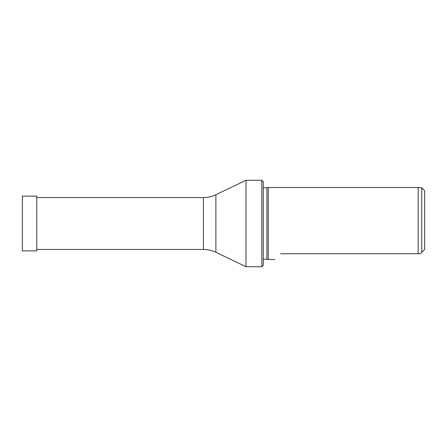 <?xml version="1.0" encoding="UTF-8"?>
<svg xmlns="http://www.w3.org/2000/svg" width="447" height="447" viewBox="0 0 447 447"><rect width="100%" height="100%" fill="white"/><g stroke="black" fill="none" stroke-linecap="round" stroke-linejoin="round"><path stroke-width="0.67" d="M36.76 223.5L36.76 196.121L22.35 196.121L22.35 250.879L36.76 250.879L36.76 223.5M418.168 187.477L418.168 253.756L420.325 253.756L421.767 252.32L421.767 187.768L418.168 187.477L268.256 187.477L268.256 259.523L266.898 259.232L266.898 187.768L268.256 187.477M421.767 252.32L424.65 249.437L424.65 190.645L421.767 187.768M261.83 180.275L263.266 181.711L263.266 265.289L261.83 266.725L261.83 180.275L245.979 180.275L245.979 266.725L215.884 252.276L215.884 194.724L245.979 180.275M280.56 253.756C272.966 261.35 272.966 261.35 280.56 253.756L418.168 253.756M215.884 252.276C211.939 250.393 207.777 249.448 203.407 249.437L203.407 197.563L36.76 197.563M263.266 187.768L266.898 187.768M203.407 249.437L36.76 249.437M263.266 259.232L266.898 259.232M215.884 194.724C211.939 196.607 207.777 197.552 203.407 197.563M261.83 266.725L245.979 266.725M274.799 259.523L268.256 259.523"/></g></svg>
